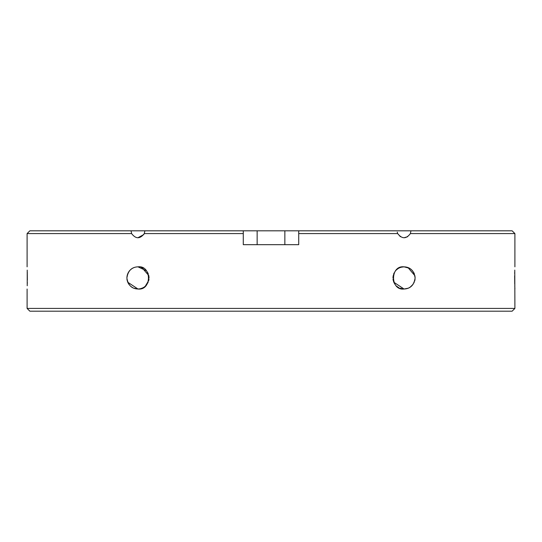 <?xml version="1.0" encoding="UTF-8"?>
<svg xmlns="http://www.w3.org/2000/svg" width="542" height="542" viewBox="0 0 542 542"><rect width="100%" height="100%" fill="white"/><g stroke="black" fill="none" stroke-linecap="round" stroke-linejoin="round"><path stroke-width="0.81" d="M512.129 230.811L514.9 233.582L410.389 233.582L410.965 230.811L512.129 230.811M514.9 308.418L512.129 311.189L29.871 311.189L27.1 308.418L514.9 308.418L514.771 270.092M27.229 270.106L27.229 285.763M27.276 284.076L27.317 282.179M27.344 280.085L27.276 271.766M514.724 271.786L514.683 273.683M514.656 275.776L514.724 284.089M514.771 285.749L514.9 289.015M132.201 268.459L133.644 267.721M130.141 270.072L130.487 269.747M126.875 277.938L127.804 273.493M126.95 279.218L127.092 280.106L126.95 279.218M127.749 282.233L137.966 289.015C131.692 288.818 128 285.133 126.875 277.971C127.953 270.77 131.645 267.064 137.966 266.84L136.855 266.901M140.195 288.791L142.228 288.161L140.195 288.791M144.186 287.104L145.791 285.776L144.186 287.104M141.909 267.572L148.793 275.553M398.228 268.486L399.718 267.721M393.18 275.675L392.95 277.965M393.025 279.205L393.167 280.106L393.025 279.205M393.824 282.233L404.034 289.015C390.138 290.803 389.996 265.146 404.034 266.84L401.243 267.199M398.045 268.602L396.297 269.997M394.203 272.809L393.702 273.906M393.011 279.089L393.18 280.18M393.865 282.335L395.301 284.753M397.252 286.698L399.048 287.829M400.402 288.405L404.034 289.015L399.928 288.229M131.97 268.602L130.29 269.93M128.474 272.192L127.295 274.916M127.106 275.675L126.875 277.924M126.936 279.103L127.113 280.194M127.79 282.328L129.294 284.835M131.164 286.684L133.102 287.89M134.287 288.391L137.966 289.015L133.833 288.215M409.447 268.256L404.034 266.84L406.154 267.05M408.16 267.64L409.102 268.066M410.904 269.225L412.462 270.722M413.709 272.504L414.325 273.805M414.881 275.621L415.125 277.904L414.217 273.534M415.064 279.062L414.894 280.173M414.176 282.416L413.905 282.978M410.131 287.192L413.072 284.347L411.703 285.939M410.396 287.009L408.566 288.046M407.686 288.398L404.034 289.015L400.132 288.303M398.045 287.253L396.473 286.034M395.26 284.706L394.319 283.27M393.749 282.064L393.14 279.977M392.95 277.944L393.851 273.554M394.962 271.562L395.965 270.329M397.232 269.178L398.092 268.575M399.949 267.626L401.94 267.043M140.087 288.811L137.966 289.015C151.997 290.708 151.875 265.072 137.966 266.84L146.387 270.722M147.404 272.118L148.251 273.791M148.813 275.634L149.05 277.897M148.996 279.049L148.826 280.16M148.122 282.368L145.703 285.871M143.989 287.24L142.092 288.215M131.97 287.26L130.405 286.041M129.247 284.774L128.224 283.222M127.688 282.091L127.065 279.95M128.874 271.583L129.504 270.763M131.178 269.164L132.018 268.575M133.786 267.66L134.457 267.416M137.966 289.015L127.743 282.226M131.035 230.811L131.611 233.582L27.1 233.582L29.871 230.811L257.145 230.811L257.145 244.672M284.855 244.672L284.855 230.811L410.965 230.811L410.389 233.582C406.215 239.117 401.988 239.117 397.686 233.582L298.717 233.582L298.717 244.672L243.283 244.672L243.283 233.582L144.314 233.582L144.89 230.811L144.314 233.582C140.032 239.117 135.798 239.117 131.611 233.582M406.026 267.023L404.034 266.84C410.314 267.05 414.013 270.736 415.125 277.904C414.034 285.099 410.341 288.805 404.034 289.015L408.221 288.195M514.9 266.84L514.9 233.582M27.1 266.84L27.1 233.582M27.1 308.418L27.1 289.015M284.855 230.811L257.145 230.811M407.713 236.685L404.095 237.742M400.382 236.698L397.686 233.582L397.245 232.179M397.239 232.145L397.686 233.582M143.793 234.557L137.925 237.742M137.966 266.84L139.924 267.016M408.011 267.579L414.894 275.702M411.866 285.776L410.26 287.104M140.412 288.744L142.885 287.863M145.27 286.264L148.759 280.444L148.149 273.554M147.058 271.596L145.629 269.916M143.359 268.243L141.103 267.294M414.637 281.163L414.928 279.99M413.092 271.528L411.69 269.909M243.283 230.811L243.283 233.582M298.717 233.582L298.717 230.811"/></g></svg>
